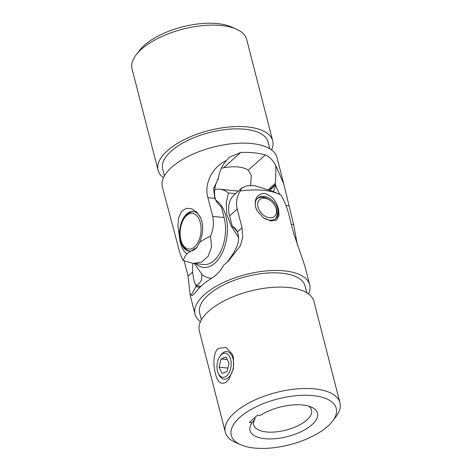 <?xml version="1.0" encoding="UTF-8"?>
<svg xmlns="http://www.w3.org/2000/svg" width="472" height="472" viewBox="0 0 472 472"><rect width="100%" height="100%" fill="white"/><g stroke="black" fill="none" stroke-linecap="round" stroke-linejoin="round"><path stroke-width="0.71" d="M162.338 186.871A59.171 25.83 -14.4 0 1 189.644 155.677A59.171 25.83 -14.4 0 1 251.641 143.535A59.171 25.83 -14.4 0 1 276.964 157.436L283.702 183.679L275.713 165.548C272.851 160.049 269.37 156.533 265.252 155.011A59.171 25.83 165.6 0 0 254.019 152.81A59.171 25.83 165.6 0 0 240.649 152.521L229.362 157.253L226.43 160.563C212.441 166.74 203.839 183.744 207.892 197.685L212.689 216.371C214.099 222.778 213.379 229.368 210.53 236.124L211.609 246.945L208.164 256.243L201.668 262.066L193.213 263.435L183.289 260.491C181.519 257.871 179.867 253.411 178.339 247.104L162.338 186.871M183.289 260.491A59.171 25.83 -14.4 0 1 186.947 253.629L197.06 247.281L199.656 242.26C202.677 235.15 203.408 228.224 201.863 221.474L200.6 217.84L196.883 212.264L191.862 208.819L186.346 208.294L181.596 211.356L178.746 217.539L177.891 225.321L179.962 241.068C181.572 247.794 183.897 251.977 186.947 253.629M199.656 242.26A59.171 25.83 -14.4 0 1 210.53 236.124M200.683 218.023A19.895 11.529 -84.2 0 0 193.201 211.503A19.895 11.529 -84.2 0 0 182.115 220.743A19.895 11.529 -84.2 0 0 180.446 240.921A19.895 11.529 -84.2 0 0 189.201 251.098A19.895 11.529 -84.2 0 0 197.485 246.661M269.825 148.786L268.084 142.013A54.41 23.753 165.6 0 0 244.797 129.228A54.41 23.753 165.6 0 0 187.797 140.396A54.41 23.753 165.6 0 0 162.687 169.07L164.427 175.844M136.119 54.87L139.476 50.486A54.209 23.665 -14.4 0 1 217.545 23.6A54.209 23.665 -14.4 0 1 231.298 26.91L236.348 29.134A59.171 25.83 165.6 0 0 221.338 25.523A59.171 25.83 165.6 0 0 136.119 54.87A59.171 25.83 165.6 0 0 132.036 68.859L158.073 170.256A59.171 25.83 165.6 0 0 163.454 177.726M271.583 149.966A59.171 25.83 165.6 0 0 272.698 140.827A59.171 25.83 165.6 0 0 247.375 126.921A59.171 25.83 165.6 0 0 185.378 139.069A59.171 25.83 165.6 0 0 158.073 170.256M221.291 168.303L223.634 167.743A29.866 13.039 -14.4 0 1 238.177 166.982A29.866 13.039 -14.4 0 1 248.242 170.227L251.305 175.348L250.602 185.39M272.698 140.827L246.667 39.43A59.171 25.83 165.6 0 0 236.348 29.134M279.766 194.464L275.784 185.938A16.532 9.576 -84.2 0 0 273.524 191.685M215.651 200.022A16.532 9.576 95.8 0 1 217.686 180.062L213.556 188.558L214.848 198.387A16.862 11.605 48.2 0 0 221.433 207.037L224.123 217.527A31.771 18.402 95.8 0 1 221.457 249.747A31.771 18.402 95.8 0 1 203.757 264.503L193.213 263.435M226.43 160.563C222.117 165.406 219.486 171.065 218.536 177.549A39.713 23.004 -84.2 0 0 218.406 179.03L217.763 178.965A39.713 23.004 -84.2 0 0 217.686 180.062M218.406 179.03L217.71 179.649M269.459 189.921L275.217 184.77A39.713 23.004 95.8 0 1 275.347 183.295C275.796 176.793 275.919 170.876 275.713 165.548M275.784 185.938A39.713 23.004 95.8 0 1 275.86 184.835L269.949 190.127M275.86 184.835L275.217 184.77M297.354 244.956A59.171 25.83 -14.4 0 0 297.372 244.909L293.661 224.554L283.702 183.679M195.856 263.7A34.71 20.107 -84.2 0 0 214.878 263.152A34.71 20.107 -84.2 0 0 227.415 229.716A34.71 20.107 -84.2 0 0 215.686 200.093M211.657 278.285A44.716 25.907 95.8 0 1 210.73 278.22A44.716 25.907 95.8 0 1 202.016 274.509L194.423 263.559M214.742 189.555A44.716 25.907 95.8 0 1 219.722 189.237A44.716 25.907 95.8 0 1 228.436 192.948L235.487 193.656M238.614 237.528L231.327 226.253L226.778 214.359L226.2 203.013L228.436 192.948M264.462 198.175A11.234 7.729 48.2 0 0 258.066 207.226A11.234 7.729 48.2 0 0 269.795 217.781A11.234 7.729 48.2 0 0 274.958 205.727A11.234 7.729 48.2 0 0 270.238 200.447A11.234 7.729 48.2 0 0 264.462 198.175M270.238 200.447L269.606 200.004A13.611 9.369 48.2 0 0 262.609 197.249A13.611 9.369 48.2 0 0 257.063 198.736M275.205 219.008A13.611 9.369 48.2 0 0 275.335 206.4L274.958 205.727M194.606 246.88A17.948 10.402 -84.2 0 0 200.293 222.554A17.948 10.402 -84.2 0 0 186.576 215.598A17.948 10.402 -84.2 0 0 184.505 217.928A17.948 10.402 -84.2 0 0 181.968 243.056A17.948 10.402 -84.2 0 0 194.606 246.88M193.998 211.633A19.848 11.499 -84.2 0 0 187.685 214.099A19.848 11.499 -84.2 0 0 185.402 216.677L184.505 217.928M181.968 243.056L182.593 244.466A19.848 11.499 -84.2 0 0 190.01 251.128M226.707 381.689L228.973 379.11L233.469 368.526L233.398 357.216L232.366 354.236L225.988 347.374L218.176 348.466C212.872 353.221 213.267 365.369 215.38 373.334C217.521 382.615 221.297 385.4 226.707 381.689M308.546 293.932A59.171 25.83 165.6 0 0 309.661 284.787A59.171 25.83 165.6 0 0 265.954 270.957A59.171 25.83 165.6 0 0 204.364 294.652A59.171 25.83 165.6 0 0 195.036 314.222A59.171 25.83 165.6 0 0 200.417 321.692M184.145 260.868L188.045 276.055L190.163 295.23L190.776 294.581L192.145 295.655L195.384 292.876A59.171 25.83 -14.4 0 1 201.981 285.377A59.171 25.83 -14.4 0 1 211.786 278.203C216.577 275.194 220.524 270.851 223.628 265.187L228.324 261.24L240.419 245.759L242.761 236.85L242.018 227.769L237.221 209.078C235.788 202.618 236.773 196.588 240.183 190.995L241.635 188.163L246.555 185.88L254.06 185.514L272.373 191.178L278.669 193.951A59.171 25.83 165.6 0 0 240.183 190.995M255.57 206.883L257.163 210.842L263.429 217.739L270.527 220.908L276.356 220.123L279.011 215.769L278.545 209.202C276.374 200.877 271.677 195.597 264.467 193.373C257.157 194.098 254.19 198.6 255.57 206.883M257.181 210.878A13.658 9.405 -131.8 0 1 255.706 207.167A13.658 9.405 -131.8 0 1 257.677 198.104A13.658 9.405 -131.8 0 1 268.993 198.134A13.658 9.405 -131.8 0 1 277.866 209.409A13.658 9.405 -131.8 0 1 275.896 218.465A13.658 9.405 -131.8 0 1 263.252 217.616M201.391 319.809L199.65 313.036A54.41 23.753 -14.4 0 1 208.229 295.047A54.41 23.753 -14.4 0 1 264.863 273.258A54.41 23.753 -14.4 0 1 305.048 285.973L306.788 292.746M239.8 417.396A54.209 23.665 165.6 0 0 240.702 444.748A54.209 23.665 165.6 0 0 327.721 426.287A54.209 23.665 165.6 0 0 332.524 421.171A54.209 23.665 165.6 0 0 308.694 395.318A54.209 23.665 165.6 0 0 239.8 417.396M240.702 444.748L235.652 442.524A59.171 25.83 -14.4 0 1 225.333 432.228A59.171 25.83 -14.4 0 1 234.661 412.664A59.171 25.83 -14.4 0 1 296.257 388.969A59.171 25.83 -14.4 0 1 339.964 402.799A59.171 25.83 -14.4 0 1 335.881 416.788L332.524 421.171M225.333 432.228L199.302 330.831A59.171 25.83 -14.4 0 1 208.63 311.266A59.171 25.83 -14.4 0 1 270.22 287.566A59.171 25.83 -14.4 0 1 313.927 301.401L339.964 402.799M308.552 406.097A29.866 13.039 165.6 0 1 311.573 410.085A29.866 13.039 165.6 0 1 306.871 419.962A29.866 13.039 165.6 0 1 275.784 431.921A29.866 13.039 165.6 0 1 253.724 424.942A29.866 13.039 165.6 0 1 255.14 418.788L254.833 417.596M260.255 415.413L257.576 415.142L249.44 422.422L252.113 422.694A34.828 15.204 -14.4 0 0 287.961 436.458A34.828 15.204 -14.4 0 0 311.42 407.124A34.828 15.204 -14.4 0 0 260.255 415.413M255.14 418.788L252.113 422.694M193.007 263.411A16.862 9.77 -84.2 0 0 192.682 271.907C193.402 279.164 194.511 283.631 196.016 285.306A16.532 11.381 48.2 0 0 201.609 273.984M196.016 285.306A39.713 27.335 -131.8 0 1 195.797 286.103L196.222 285.719A39.713 27.335 -131.8 0 1 195.886 286.764L192.021 293.714L190.776 294.581M201.072 286.209L196.222 285.719M227.233 262.202L233.758 252.886A39.713 27.335 48.2 0 0 234.094 251.836L234.525 251.452A39.713 27.335 48.2 0 0 234.749 250.656C238.732 244.059 239.611 237.811 237.381 231.917A16.862 9.77 -84.2 0 0 235.021 228.23A16.862 9.77 -84.2 0 0 232.295 226.389A16.532 11.381 -131.8 0 1 237.522 232.248M232.295 226.389L229.598 215.899A31.771 21.871 -131.8 0 1 234.183 194.824L241.635 188.163M309.661 284.787L304.788 265.801L293.549 232.979L288.752 214.288C287.141 207.804 284.569 201.42 281.041 195.125A59.171 25.83 165.6 0 0 278.669 193.951M220.648 355.292A13.877 8.036 95.8 0 1 220.784 355.103A13.877 8.036 95.8 0 1 232.006 355.935A13.877 8.036 95.8 0 1 230.324 375.482A13.877 8.036 95.8 0 1 218.967 374.839A13.877 8.036 95.8 0 1 218.819 374.52L218.247 373.234A12.136 7.033 -84.2 0 0 228.306 374.072A12.136 7.033 -84.2 0 0 229.823 357.068A12.136 7.033 -84.2 0 0 219.964 356.248A12.136 7.033 -84.2 0 0 219.846 356.413A12.136 7.033 -84.2 0 0 218.247 373.234M229.073 363.298L226.076 357.05L221.079 358.991L219.079 367.186L222.076 373.44L227.073 371.493L229.073 363.298M227.905 368.077L219.079 367.186M227.309 359.623L221.079 358.991M240.649 152.521L223.634 167.743M265.252 155.011L248.242 170.227M275.347 183.295L268.415 189.496M291.33 224.318L293.661 224.554M285.979 205.58L288.864 205.869M207.892 197.685L214.848 198.387M212.689 216.371L224.123 217.527M200.069 287.188L195.886 286.764M188.045 276.055L192.682 271.907M237.381 231.917L242.018 227.769M229.598 215.899L237.221 209.078M238.325 191.119L219.722 189.237M211.615 278.309L210.73 278.22M195.036 314.222L190.163 295.23M227.941 261.582L228.318 261.24M219.964 356.248L220.784 355.103"/></g></svg>
